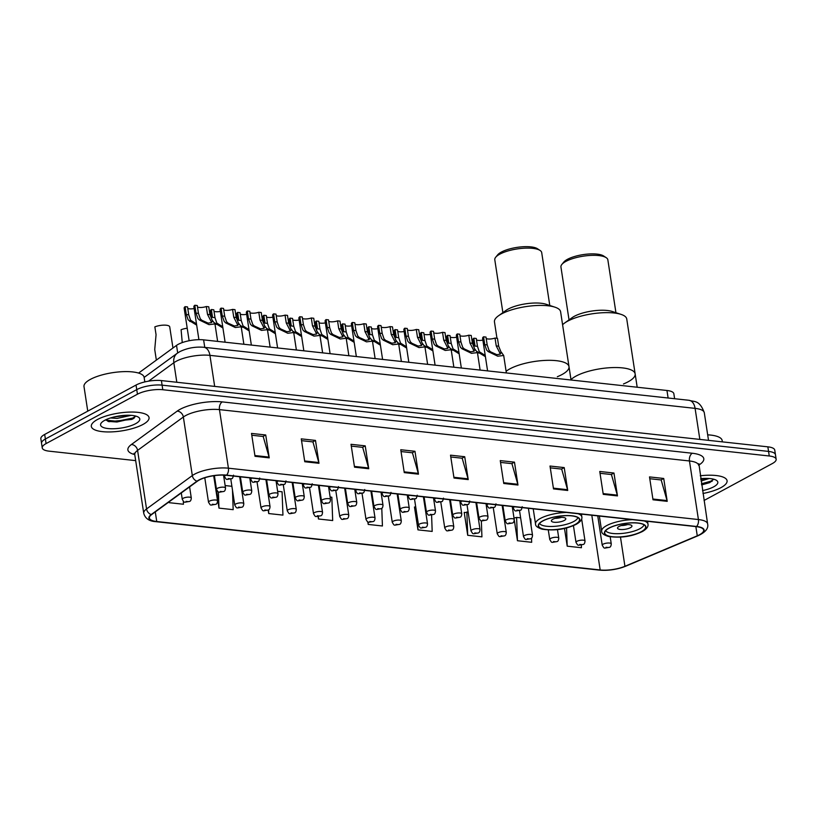 <?xml version="1.0" encoding="UTF-8"?>
<svg xmlns="http://www.w3.org/2000/svg" width="817" height="817" viewBox="0 0 817 817"><rect width="100%" height="100%" fill="white"/><g stroke="black" fill="none" stroke-linecap="round" stroke-linejoin="round"><path stroke-width="1.23" d="M138.584 373.073L176.533 345.397A18.25 5.637 -8.7 0 1 178.249 344.325A18.25 5.637 -8.7 0 1 203.607 339.862L666.958 390.485A18.25 5.637 -8.7 0 1 673.851 393.743L674.617 398.716M704.04 500.484L772.32 463.566A18.25 5.637 171.3 0 0 776.15 459.246L774.751 450.096A18.25 5.637 171.3 0 0 767.847 446.838L161.398 380.579A18.25 5.637 171.3 0 0 136.041 385.052L44.68 434.44A18.25 5.637 171.3 0 0 40.85 438.76L41.555 443.335A18.25 5.637 171.3 0 1 45.374 439.015A18.25 5.637 171.3 0 0 41.555 443.335L42.249 447.91A18.25 5.637 171.3 0 0 49.153 451.168L135.683 460.625M776.15 459.246A18.25 5.637 171.3 0 0 769.257 455.988L162.797 389.729A18.25 5.637 171.3 0 0 137.44 394.202L136.745 389.627L45.374 439.015L136.745 389.627A18.25 5.637 171.3 0 1 162.093 385.154A18.25 5.637 171.3 0 0 136.745 389.627L136.041 385.052M769.257 455.988L768.552 451.413L162.093 385.154L768.552 451.413A18.25 5.637 171.3 0 1 775.445 454.671A18.25 5.637 171.3 0 0 768.552 451.413L767.847 446.838M97.448 419.519A29.198 9.028 171.3 0 0 91.32 426.423A29.198 9.028 171.3 0 0 111.408 431.897A29.198 9.028 171.3 0 0 142.924 424.483A29.198 9.028 171.3 0 0 149.051 417.589A29.198 9.028 171.3 0 0 128.974 412.105A29.198 9.028 171.3 0 0 97.448 419.519A29.198 9.028 171.3 0 0 91.32 426.423A29.198 9.028 171.3 0 0 111.408 431.897A29.198 9.028 171.3 0 0 142.924 424.483A29.198 9.028 171.3 0 0 149.051 417.589A29.198 9.028 171.3 0 0 128.974 412.105A29.198 9.028 171.3 0 0 97.448 419.519M702.967 493.488A29.198 9.028 171.3 0 0 720.951 487.637A29.198 9.028 171.3 0 0 727.079 480.733A29.198 9.028 171.3 0 0 700.251 475.78A29.198 9.028 171.3 0 1 727.079 480.733A29.198 9.028 171.3 0 1 720.951 487.637A29.198 9.028 171.3 0 1 702.967 493.488M199.246 480.059A19.465 6.015 -8.7 0 1 226.289 475.29L696.288 526.638A19.465 6.015 -8.7 0 1 703.651 530.121A19.465 6.015 -8.7 0 1 697.269 535.809L624.934 566.283A19.465 6.015 -8.7 0 1 600.178 569.96L156.752 521.512A19.465 6.015 -8.7 0 1 149.388 518.039A19.465 6.015 -8.7 0 1 151.635 514.577L197.408 481.193A19.465 6.015 -8.7 0 1 199.246 480.059M198.858 480.018A19.955 6.168 171.3 0 0 196.979 481.182L151.216 514.557A19.955 6.168 171.3 0 0 156.456 521.675L599.882 570.123A19.955 6.168 171.3 0 0 625.26 566.355L697.595 535.881A19.955 6.168 171.3 0 0 696.584 526.475L226.585 475.126A19.955 6.168 171.3 0 0 198.858 480.018M649.781 478.721L661.178 479.967L667.05 500.576A4.871 3.023 96.2 0 1 667.213 501.342L663.721 478.466L649.505 476.914L653.008 499.79L667.213 501.342M660.984 479.947L663.721 478.466M600.035 473.288L611.422 474.534L617.305 495.133A4.871 3.023 96.2 0 1 617.468 495.909L613.965 473.033L599.76 471.48L603.252 494.356L617.468 495.909M611.228 474.514L613.965 473.033M550.28 467.845L561.677 469.091L567.549 489.7A4.871 3.023 96.2 0 1 567.723 490.466L564.22 467.59L550.004 466.037L553.507 488.913L567.723 490.466M561.483 469.07L564.22 467.59M500.535 462.412L511.932 463.658L517.804 484.267A4.871 3.023 96.2 0 1 517.968 485.032L514.475 462.156L500.259 460.604L503.762 483.48L517.968 485.032M511.738 463.637L514.475 462.156M251.789 435.236L263.186 436.482L269.069 457.091A4.871 3.023 96.2 0 1 269.232 457.857L265.729 434.981L251.513 433.429L255.016 456.305L269.232 457.857M262.992 436.462L265.729 434.981M301.544 440.669L312.942 441.915L318.814 462.524A4.871 3.023 96.2 0 1 318.977 463.29L315.485 440.414L301.269 438.862L304.761 461.738L318.977 463.29M312.748 441.895L315.485 440.414M351.29 446.113L362.687 447.359L368.559 467.957A4.871 3.023 96.2 0 1 368.733 468.733L365.23 445.857L351.014 444.305L354.517 467.181L368.733 468.733M362.493 447.328L365.23 445.857M401.035 451.546L412.432 452.792L418.314 473.39A4.871 3.023 96.2 0 1 418.478 474.166L414.975 451.29L400.759 449.738L404.262 472.614L418.478 474.166M412.238 452.771L414.975 451.29M450.79 456.979L462.177 458.225L468.059 478.833A4.871 3.023 96.2 0 1 468.223 479.599L464.72 456.723L450.514 455.171L454.007 478.047L468.223 479.599M461.983 458.204L464.72 456.723M137.44 394.202L46.079 443.59A18.25 5.637 171.3 0 0 42.249 447.91M464.853 512.494L464.209 512.422L467.712 535.298L481.928 536.851L481.346 520.715M514.608 517.927L513.985 517.866M514.281 519.929L517.457 540.731L531.673 542.294L531.52 538.107M564.486 528.395L567.212 546.175L581.428 547.727L581.326 545.092M318.089 516.528L318.467 518.999L332.682 520.552L331.835 497.226L330.129 497.032M257.028 481.877L261.021 507.949A4.565 1.409 -8.7 0 1 261.971 506.877A4.565 1.409 -8.7 0 1 266.904 505.713A4.565 1.409 -8.7 0 1 270.039 506.571C269.886 508.736 269.253 509.9 268.16 510.063L268.722 513.556L282.937 515.108L282.09 491.783L277.637 491.303M215.872 485.288L218.976 508.123L233.182 509.675L232.477 490.098M169.099 501.842L169.221 502.69L183.437 504.242L183.335 501.281M415.107 507.061L414.464 506.989L417.967 529.865L432.183 531.418L431.59 515.088M367.824 521.859L368.212 524.432L382.427 525.985L381.784 508.256M373.246 501.75L372.521 501.669M368.212 524.432L368.13 521.992M320.744 496.011L320.029 495.929M318.467 518.999L318.375 516.497M268.252 490.271L267.547 490.323M268.722 513.556L268.589 509.808M267.976 493.121L267.874 490.231M231.895 486.299L225.145 485.564M218.976 508.123L218.384 491.844M169.221 502.69L169.19 501.771M415.71 506.908L414.495 507.214M425.739 507.48L425.024 507.408M417.967 529.865L417.569 519.061M468.131 512.116L464.25 512.657M478.231 513.219L477.516 513.137M467.712 535.298L466.864 511.973M520.623 517.845L516.62 517.406L514.016 518.08M531.081 525.831L530.825 518.969L530.008 518.877M517.457 540.731L516.62 517.406M567.212 546.175L566.549 527.905M144.823 381.917L144.129 377.362A30.413 9.395 171.3 0 0 123.214 371.653A30.413 9.395 171.3 0 0 90.37 379.384A30.413 9.395 171.3 0 0 83.998 386.564L87.756 411.155M131.149 415.353L117.035 418.416L110.469 417.957M127.861 415.24L114.043 416.966M104.739 420.316A19.833 6.127 171.3 0 0 101.339 422.869A19.833 6.127 171.3 0 0 111.224 428.751A19.833 6.127 171.3 0 0 135.632 423.686A19.833 6.127 171.3 0 0 138.43 417.191A19.833 6.127 171.3 0 0 122.989 415.485A19.833 6.127 171.3 0 0 104.739 420.316M105.679 419.836L108.937 421.695L131.803 419.427L133.753 418.375L135.591 416.037M135.571 416.272L132.64 418.09L116.841 421.286L105.914 420.122M134.172 418.079L116.954 422.001L107.987 421.378M123.888 415.404L117.842 416.18M571.042 380.007L569 366.659A33.456 10.335 171.3 0 0 545.991 360.379A33.456 10.335 171.3 0 0 509.869 368.875A33.456 10.335 171.3 0 0 506.111 371.296A33.456 10.335 -8.7 0 1 556.357 360.675A33.456 10.335 -8.7 0 1 569 366.659A33.456 10.335 -8.7 0 1 557.327 376.729M542.927 520.94A20.68 6.393 171.3 0 0 538.587 525.831A20.68 6.393 171.3 0 0 552.813 529.712A20.68 6.393 171.3 0 0 575.137 524.463A20.68 6.393 171.3 0 0 579.478 519.571A20.68 6.393 171.3 0 0 565.252 515.69A20.68 6.393 171.3 0 0 542.927 520.94M577.823 517.549A19.465 6.015 -8.7 0 1 573.759 521.501A19.465 6.015 -8.7 0 1 553.732 526.393A19.465 6.015 -8.7 0 1 539.557 523.401M552.915 519.224A7.302 2.257 171.3 0 0 551.383 520.95A7.302 2.257 171.3 0 0 556.397 522.318A7.302 2.257 171.3 0 0 564.281 520.46A7.302 2.257 171.3 0 0 565.813 518.734A7.302 2.257 171.3 0 0 560.789 517.365A7.302 2.257 171.3 0 0 552.915 519.224M555.111 518.325A7.302 2.257 171.3 0 0 561.473 517.355M569 366.659L560.605 311.757A33.456 10.335 171.3 0 0 554.968 307.182A33.456 10.335 171.3 0 0 547.952 305.772A33.456 10.335 171.3 0 0 498.462 315.822A33.456 10.335 171.3 0 0 494.459 321.878L496.961 338.269M554.968 307.182L546.113 304.261A23.724 7.333 171.3 0 0 541.14 303.26A23.724 7.333 171.3 0 0 506.04 310.389L498.462 315.822M549.79 305.476L541.702 252.606A23.724 7.333 171.3 0 0 540.068 250.441A23.724 7.333 171.3 0 0 532.735 248.358A23.724 7.333 171.3 0 0 495.715 257.232A23.724 7.333 171.3 0 0 494.796 259.786L502.894 312.656M540.068 250.441L537.484 248.746A21.293 6.577 171.3 0 0 530.897 246.877A21.293 6.577 171.3 0 0 497.676 254.833L495.715 257.232M637.189 387.227L635.146 373.88A33.456 10.335 171.3 0 0 612.137 367.599A33.456 10.335 171.3 0 0 576.016 376.096A33.456 10.335 171.3 0 0 570.991 379.639A33.456 10.335 -8.7 0 1 622.503 367.895A33.456 10.335 -8.7 0 1 635.146 373.88A33.456 10.335 -8.7 0 1 623.473 383.959M609.063 528.17A20.68 6.393 171.3 0 0 604.733 533.052A20.68 6.393 171.3 0 0 618.949 536.943A20.68 6.393 171.3 0 0 641.284 531.683A20.68 6.393 171.3 0 0 645.624 526.802A20.68 6.393 171.3 0 0 631.398 522.911A20.68 6.393 171.3 0 0 609.063 528.17M643.97 524.769A19.465 6.015 -8.7 0 1 639.895 528.722A19.465 6.015 -8.7 0 1 619.868 533.624A19.465 6.015 -8.7 0 1 605.703 530.631M619.051 526.444A7.302 2.257 171.3 0 0 617.519 528.17A7.302 2.257 171.3 0 0 622.544 529.539A7.302 2.257 171.3 0 0 630.418 527.69A7.302 2.257 171.3 0 0 631.949 525.964A7.302 2.257 171.3 0 0 626.935 524.596A7.302 2.257 171.3 0 0 619.051 526.444M621.247 525.556A7.302 2.257 171.3 0 0 627.609 524.575M635.146 373.88L626.741 318.977A33.456 10.335 171.3 0 0 621.114 314.402A33.456 10.335 171.3 0 0 614.098 312.993A33.456 10.335 171.3 0 0 564.608 323.052A33.456 10.335 171.3 0 0 562.586 324.727M621.114 314.402L612.25 311.491A23.724 7.333 171.3 0 0 607.276 310.491A23.724 7.333 171.3 0 0 572.186 317.619L564.608 323.052M615.936 312.697L607.848 259.826A23.724 7.333 171.3 0 0 606.214 257.672A23.724 7.333 171.3 0 0 598.881 255.588A23.724 7.333 171.3 0 0 561.851 264.453A23.724 7.333 171.3 0 0 560.942 267.006L569.03 319.876M606.214 257.672L603.62 255.976A21.293 6.577 171.3 0 0 597.043 254.107A21.293 6.577 171.3 0 0 563.812 262.063L561.851 264.453M722.361 441.864L722.157 440.516A30.413 9.395 171.3 0 0 707.675 434.838M709.176 478.507L701.057 480.999M705.878 478.394L700.833 479.569M702.528 490.598A19.833 6.127 171.3 0 0 713.66 486.84A19.833 6.127 171.3 0 0 716.458 480.345A19.833 6.127 171.3 0 0 700.7 478.67M701.65 484.91L709.83 482.581L713.619 479.191M713.598 479.426L710.667 481.244L701.476 483.766M712.199 481.233L701.589 484.481M701.915 478.558L700.71 478.762M206.303 306.518L208.744 306.783L209.949 314.627L212.124 320.07L214.963 323.94L208.999 324.645L199.419 320.019L197.908 318.518L196.019 313.105L194.814 305.262L197.265 305.527L198.46 313.371L200.277 318.773L201.85 320.284L208.151 323.134L211.664 322.531L207.498 314.361L206.303 306.518A6.087 1.879 -8.7 0 1 197.489 306.998M198.909 339.668L193.874 306.804A9.13 2.819 -8.7 0 1 194.814 305.262M232.549 309.388L234.99 309.653L236.195 317.496L238.37 322.929L241.209 326.81L235.245 327.515L225.666 322.889L224.164 321.377L222.265 315.975L221.07 308.132L223.511 308.397L224.706 316.24L226.523 321.643L228.106 323.154L234.397 326.003L237.921 325.401L233.754 317.231L232.549 309.388A6.087 1.879 -8.7 0 1 223.735 309.868M225.104 342.211L220.12 309.674A9.13 2.819 -8.7 0 1 221.07 308.132M258.795 312.247L261.246 312.523L262.441 320.366L264.616 325.799L267.455 329.68L261.491 330.385L251.912 325.748L250.41 324.247L248.511 318.844L247.316 311.001L249.757 311.267L250.962 319.11L252.78 324.512L254.353 326.014L260.654 328.873L264.167 328.271L260 320.101L258.795 312.247A6.087 1.879 -8.7 0 1 249.982 312.737M251.35 345.07L246.377 312.533A9.13 2.819 -8.7 0 1 247.316 311.001M285.041 315.117L287.492 315.382L288.687 323.236L290.872 328.669L293.701 332.55L287.737 333.254L278.158 328.618L276.657 327.117L274.767 321.714L273.562 313.861L276.003 314.137L277.208 321.98L279.026 327.372L280.599 328.883L286.9 331.733L290.413 331.14L286.246 322.96L285.041 315.117A6.087 1.879 -8.7 0 1 276.228 315.607M277.596 347.94L272.623 315.403A9.13 2.819 -8.7 0 1 273.562 313.861M311.297 317.987L313.738 318.252L314.933 326.095L317.119 331.539L319.958 335.419L313.994 336.114L304.414 331.488L302.903 329.986L301.013 324.574L299.808 316.73L302.249 316.996L303.454 324.839L305.272 330.242L306.845 331.753L313.146 334.602L316.659 334.01L312.492 325.83L311.297 317.987A6.087 1.879 -8.7 0 1 302.484 318.477M303.842 350.81L298.869 318.273A9.13 2.819 -8.7 0 1 299.808 316.73M337.544 320.856L339.984 321.122L341.189 328.965L343.365 334.408L346.204 338.279L340.24 338.984L330.66 334.357L329.149 332.856L327.26 327.443L326.054 319.6L328.505 319.866L329.7 327.709L331.518 333.111L333.091 334.623L339.392 337.472L342.905 336.87L338.738 328.7L337.544 320.856A6.087 1.879 -8.7 0 1 328.73 321.336M330.099 353.679L325.115 321.142A9.13 2.819 -8.7 0 1 326.054 319.6M363.79 323.726L366.23 323.992L367.436 331.835L369.611 337.278L372.45 341.149L366.486 341.853L356.906 337.227L355.395 335.716L353.506 330.313L352.311 322.47L354.752 322.735L355.946 330.579L357.764 335.981L359.347 337.492L365.638 340.342L369.161 339.739L364.995 331.569L363.79 323.726A6.087 1.879 -8.7 0 1 354.976 324.206M356.345 356.549L351.361 324.012A9.13 2.819 -8.7 0 1 352.311 322.47M390.036 326.596L392.477 326.861L393.682 334.704L395.857 340.138L398.696 344.018L392.732 344.723L383.153 340.086L381.651 338.585L379.752 333.183L378.557 325.34L380.998 325.605L382.203 333.448L384.021 338.851L385.593 340.352L391.884 343.211L395.408 342.609L391.241 334.439L390.036 326.596A6.087 1.879 -8.7 0 1 381.222 327.076M382.591 359.409L377.607 326.871A9.13 2.819 -8.7 0 1 378.557 325.34M416.282 329.455L418.733 329.721L419.928 337.574L422.113 343.007L424.942 346.888L418.978 347.593L409.399 342.956L407.897 341.455L406.008 336.053L404.803 328.199L407.244 328.475L408.449 336.318L410.267 341.71L411.839 343.222L418.141 346.071L421.654 345.479L417.487 337.298L416.282 329.455A6.087 1.879 -8.7 0 1 407.469 329.945M408.837 362.278L403.864 329.741A9.13 2.819 -8.7 0 1 404.803 328.199M442.538 332.325L444.979 332.59L446.174 340.434L448.359 345.877L451.198 349.758L445.234 350.452L435.655 345.826L434.144 344.325L432.254 338.912L431.049 331.069L433.49 331.334L434.695 339.188L436.513 344.58L438.086 346.091L444.387 348.941L447.9 348.348L443.733 340.168L442.538 332.325A6.087 1.879 -8.7 0 1 433.725 332.815M435.083 365.148L430.11 332.611A9.13 2.819 -8.7 0 1 431.049 331.069M468.784 335.195L471.225 335.46L472.43 343.303L474.606 348.747L477.445 352.617L471.48 353.322L461.901 348.696L460.39 347.194L458.5 341.782L457.295 333.939L459.746 334.204L460.941 342.047L462.759 347.45L464.332 348.961L470.633 351.81L474.146 351.208L469.979 343.038L468.784 335.195A6.087 1.879 -8.7 0 1 459.971 335.675M461.339 368.018L456.356 335.481A9.13 2.819 -8.7 0 1 457.295 333.939M495.031 338.064L497.471 338.33L498.676 346.173L500.852 351.616L503.691 355.487L497.727 356.192L488.147 351.565L486.636 350.054L484.747 344.651L483.552 336.808L485.992 337.074L487.187 344.917L489.005 350.319L490.588 351.831L496.879 354.68L500.402 354.078L496.236 345.908L495.031 338.064A6.087 1.879 -8.7 0 1 486.217 338.544M487.586 370.887L482.602 338.35A9.13 2.819 -8.7 0 1 483.552 336.808M196.683 325.135L188.186 319.917L186.296 314.504L185.091 306.661L187.542 306.926L188.737 314.77L190.555 320.172L196.489 323.9M194.15 308.56A6.087 1.879 -8.7 0 1 187.767 308.407M189.135 340.74L184.152 308.203A9.13 2.819 -8.7 0 1 185.091 306.661M214.983 317.639L212.543 317.374L211.348 309.531L213.788 309.796L214.983 317.639L216.811 323.042L222.735 326.769M220.396 311.43A6.087 1.879 -8.7 0 1 214.013 311.267M222.929 328.005L214.442 322.786M211.674 319.386L210.398 311.073A9.13 2.819 -8.7 0 1 211.348 309.531M241.24 320.509L238.789 320.244L237.594 312.4L240.035 312.666L241.24 320.509L243.058 325.912L248.991 329.629M246.642 314.3A6.087 1.879 -8.7 0 1 240.259 314.137M249.175 330.875L240.688 325.646M237.921 322.245L236.654 313.932A9.13 2.819 -8.7 0 1 237.594 312.4M267.486 323.379L265.045 323.113L263.84 315.27L266.281 315.536L267.486 323.379L269.304 328.781L275.237 332.499M272.888 317.17A6.087 1.879 -8.7 0 1 266.505 317.006M275.421 333.745L266.934 328.516M264.167 325.115L262.9 316.802A9.13 2.819 -8.7 0 1 263.84 315.27M293.732 326.249L291.291 325.983L290.086 318.13L292.537 318.405L293.732 326.249L295.55 331.641L301.483 335.368M299.134 320.029A6.087 1.879 -8.7 0 1 292.762 319.876M301.677 336.604L293.18 331.385M290.423 327.985L289.147 319.672A9.13 2.819 -8.7 0 1 290.086 318.13M319.978 329.108L317.537 328.842L316.332 320.999L318.783 321.265L319.978 329.108L321.796 334.51L327.729 338.238M325.38 322.899A6.087 1.879 -8.7 0 1 319.008 322.746M327.923 339.474L319.427 334.255M316.669 330.854L315.393 322.541A9.13 2.819 -8.7 0 1 316.332 320.999M346.224 331.978L343.783 331.712L342.589 323.869L345.029 324.135L346.224 331.978L348.042 337.38L353.975 341.108M351.637 325.769A6.087 1.879 -8.7 0 1 345.254 325.605M354.17 342.343L345.673 337.125M342.915 333.724L341.639 325.411A9.13 2.819 -8.7 0 1 342.589 323.869M372.481 334.847L370.03 334.582L368.835 326.739L371.275 327.004L372.481 334.847L374.298 340.25L380.232 343.967M377.883 328.638A6.087 1.879 -8.7 0 1 371.5 328.475M380.416 345.213L371.929 339.984M369.161 336.594L367.895 328.281A9.13 2.819 -8.7 0 1 368.835 326.739M398.727 337.717L396.286 337.452L395.081 329.608L397.522 329.874L398.727 337.717L400.544 343.12L406.478 346.837M404.129 331.508A6.087 1.879 -8.7 0 1 397.746 331.345M406.662 348.083L398.175 342.854M395.408 339.453L394.141 331.14A9.13 2.819 -8.7 0 1 395.081 329.608M424.973 340.587L422.532 340.321L421.327 332.468L423.768 332.744L424.973 340.587L426.791 345.979L432.724 349.707M430.375 334.367A6.087 1.879 -8.7 0 1 424.003 334.214M432.918 350.942L424.421 345.724M421.654 342.323L420.387 334.01A9.13 2.819 -8.7 0 1 421.327 332.468M451.219 343.457L448.778 343.181L447.573 335.338L450.024 335.603L451.219 343.457L453.037 348.849L458.97 352.576M456.621 337.237A6.087 1.879 -8.7 0 1 450.249 337.084M459.164 353.812L450.667 348.593M447.91 345.193L446.633 336.88A9.13 2.819 -8.7 0 1 447.573 335.338M477.465 346.316L475.024 346.051L473.829 338.207L476.27 338.473L477.465 346.316L479.283 351.718L485.216 355.446M482.878 340.107A6.087 1.879 -8.7 0 1 476.495 339.943M485.41 356.682L476.914 351.463M474.156 348.062L472.88 339.749A9.13 2.819 -8.7 0 1 473.829 338.207M172.959 348.001L169.722 326.851A9.13 2.819 -8.7 0 0 164.299 325.125A9.13 2.819 -8.7 0 0 154.852 326.871L156.057 334.715L154.73 349.513L156.353 360.113M187.216 328.209A9.13 2.819 -8.7 0 0 181.098 329.731L182.252 342.589M177.687 352.954L176.533 345.397M204.761 347.378L203.607 339.862M668.112 398.002L666.958 390.485M699.842 439.403L695.093 408.367A12.163 7.557 -83.8 0 0 688.986 400.289C694.419 402.127 699.485 399.646 704.295 412.718A24.336 7.516 171.3 0 0 695.093 408.367L209.928 355.354A24.336 7.516 171.3 0 0 176.125 361.318A24.336 7.516 171.3 0 0 173.837 362.748L176.819 382.264M214.677 386.4L209.928 355.354A12.163 7.557 -83.8 0 0 203.821 347.276L688.986 400.289M44.68 434.44L46.079 443.59M161.398 380.579L162.797 389.729M144.139 377.413L177.289 353.24A12.163 9.937 53.9 0 0 173.837 362.748L148.582 381.161M134.754 454.569A30.413 9.395 -8.7 0 1 131.404 444.509L177.166 411.135A30.413 9.395 -8.7 0 1 222.295 401.903L692.295 453.251A6.087 3.779 -83.8 0 0 689.456 460.972L219.456 409.623A24.336 7.516 171.3 0 0 185.653 415.587A24.336 7.516 171.3 0 0 183.355 417.017L137.583 450.392A24.336 7.516 171.3 0 0 134.774 454.722L134.1 453.251L134.846 453.66M692.295 453.251A30.413 9.395 -8.7 0 1 698.637 465.179M698.658 465.333A24.336 7.516 171.3 0 0 689.456 460.972L698.423 519.541A24.336 7.516 -8.7 0 1 707.614 523.891L698.872 463.729M156.456 521.675A6.087 3.779 -83.8 0 1 155.986 521.675C149.225 521.287 145.14 518.489 143.741 513.28A24.336 7.516 -8.7 0 1 146.549 508.95L192.322 475.576A24.336 7.516 -8.7 0 1 194.609 474.156A24.336 7.516 -8.7 0 1 228.423 468.192A6.087 3.779 96.2 0 1 226.585 475.126M196.979 481.182A6.087 4.973 53.9 0 1 192.322 475.576L183.355 417.017A6.087 4.973 -126.1 0 0 177.166 411.135M599.882 570.123A6.087 3.779 96.2 0 1 599.423 570.123C608.399 570.828 617.141 569.531 625.648 566.232L697.994 535.758C705.49 532.306 708.696 528.354 707.614 523.891M131.404 444.509A6.087 4.973 -126.1 0 1 137.583 450.392L146.549 508.95A6.087 4.973 53.9 0 0 151.216 514.557M696.584 526.475A6.087 3.779 -83.8 0 0 698.423 519.541L228.423 468.192L219.456 409.623A6.087 3.779 -83.8 0 1 222.295 401.903M600.178 569.96L591.804 515.221M624.934 566.283L620.471 537.086M697.269 535.809L695.859 526.587M156.752 521.512L155.281 511.922M468.059 478.833L453.895 477.281M418.314 473.39L404.149 471.848M368.559 467.957L354.394 466.415M318.814 462.524L304.649 460.972M269.069 457.091L254.904 455.539M517.804 484.267L503.64 482.714M567.549 489.7L553.395 488.157M617.305 495.133L603.14 493.591M667.05 500.576L652.885 499.024M575.382 524.483A20.987 6.485 171.3 0 0 571.849 515.772A20.987 6.485 171.3 0 0 542.692 520.919A20.987 6.485 171.3 0 0 546.216 529.63A20.987 6.485 171.3 0 0 575.382 524.483M533.215 508.817L535.533 523.952A23.417 7.241 -8.7 0 1 540.446 518.417A23.417 7.241 -8.7 0 1 566.447 512.453M578.038 513.719A23.417 7.241 -8.7 0 1 581.837 516.875C582.347 519.387 580.468 521.879 576.189 524.34C568.612 527.884 557.684 531.479 542.192 529.191C537.555 527.731 535.339 525.985 535.533 523.952M641.519 531.714A20.987 6.485 171.3 0 0 637.985 523.003A20.987 6.485 171.3 0 0 608.828 528.139A20.987 6.485 171.3 0 0 612.362 536.851A20.987 6.485 171.3 0 0 641.519 531.714M599.361 516.048L601.669 531.183A23.417 7.241 -8.7 0 1 606.582 525.648A23.417 7.241 -8.7 0 1 632.583 519.673M644.184 520.94A23.417 7.241 -8.7 0 1 647.973 524.095C648.494 526.618 646.615 529.11 642.325 531.571C634.758 535.104 623.831 538.709 608.328 536.412C603.702 534.961 601.475 533.215 601.669 531.183M224.246 475.126L224.461 476.536A4.565 1.409 -8.7 0 1 225.421 475.463A4.565 1.409 -8.7 0 1 225.87 475.249M228.229 478.578L230.598 478.833L228.229 478.578M213.37 321.541L210.939 321.275M201.85 320.284L199.419 320.019M198.46 313.371L196.019 313.105M209.949 314.627L207.498 314.361M250.482 477.935L250.717 479.405A4.565 1.409 -8.7 0 1 251.667 478.333A4.565 1.409 -8.7 0 1 252.126 478.108M254.475 481.448L256.844 481.703L254.475 481.448M239.616 324.41L237.185 324.145M228.106 323.154L225.666 322.889M224.706 316.24L222.265 315.975M236.195 317.496L233.754 317.231M276.738 480.794L276.963 482.275A4.565 1.409 -8.7 0 1 277.913 481.193A4.565 1.409 -8.7 0 1 278.372 480.978M280.721 484.318L283.09 484.573L280.721 484.318M265.872 327.28L263.431 327.014M254.353 326.014L251.912 325.748M250.962 319.11L248.511 318.844M262.441 320.366L260 320.101M302.984 483.664L303.209 485.145A4.565 1.409 -8.7 0 1 304.169 484.062A4.565 1.409 -8.7 0 1 304.618 483.848M306.967 487.187L309.337 487.443L306.967 487.187M292.118 330.139L289.678 329.874M280.599 328.883L278.158 328.618M277.208 321.98L274.767 321.714M288.687 323.236L286.246 322.96M329.231 486.534L329.455 488.015A4.565 1.409 -8.7 0 1 330.415 486.932A4.565 1.409 -8.7 0 1 330.865 486.718M333.224 490.047L335.593 490.312L333.224 490.047M318.364 333.009L315.924 332.744M306.845 331.753L304.414 331.488M303.454 324.839L301.013 324.574M314.933 326.095L312.492 325.83M355.477 489.403L355.701 490.874A4.565 1.409 -8.7 0 1 356.661 489.802A4.565 1.409 -8.7 0 1 357.111 489.577M359.47 492.917L361.839 493.182L359.47 492.917M344.611 335.879L342.18 335.613M333.091 334.623L330.66 334.357M329.7 327.709L327.26 327.443M341.189 328.965L338.738 328.7M381.723 492.273L381.958 493.744A4.565 1.409 -8.7 0 1 382.907 492.671A4.565 1.409 -8.7 0 1 383.367 492.447M385.716 495.786L388.085 496.042L385.716 495.786M370.857 338.749L368.426 338.483M359.347 337.492L356.906 337.227M355.946 330.579L353.506 330.313M367.436 331.835L364.995 331.569M407.979 495.133L408.204 496.613A4.565 1.409 -8.7 0 1 409.154 495.531A4.565 1.409 -8.7 0 1 409.613 495.316M411.962 498.656L414.331 498.911L411.962 498.656M397.113 341.618L394.672 341.353M385.593 340.352L383.153 340.086M382.203 333.448L379.752 333.183M393.682 334.704L391.241 334.439M434.225 498.002L434.45 499.483A4.565 1.409 -8.7 0 1 435.41 498.401A4.565 1.409 -8.7 0 1 435.859 498.186M438.208 501.526L440.577 501.781L438.208 501.526M423.359 344.488L420.918 344.212M411.839 343.222L409.399 342.956M408.449 336.318L406.008 336.053M419.928 337.574L417.487 337.298M460.471 500.872L460.696 502.353A4.565 1.409 -8.7 0 1 461.656 501.27A4.565 1.409 -8.7 0 1 462.105 501.056M464.464 504.385L466.834 504.651L464.464 504.385M449.605 347.348L447.165 347.082M438.086 346.091L435.655 345.826M434.695 339.188L432.254 338.912M446.174 340.434L443.733 340.168M486.718 503.742L486.942 505.212A4.565 1.409 -8.7 0 1 487.902 504.14A4.565 1.409 -8.7 0 1 488.352 503.915M490.711 507.255L493.08 507.52L490.711 507.255M475.851 350.217L473.421 349.952M464.332 348.961L461.901 348.696M460.941 342.047L458.5 341.782M472.43 343.303L469.979 343.038M512.964 506.611L513.199 508.082A4.565 1.409 -8.7 0 1 514.148 507.01A4.565 1.409 -8.7 0 1 514.608 506.785M516.957 510.125L519.326 510.38L516.957 510.125M502.098 353.087L499.667 352.821M490.588 351.831L488.147 351.565M487.187 344.917L484.747 344.651M498.676 346.173L496.236 345.908M217.455 488.3A4.565 1.409 -8.7 0 1 222.377 487.146A4.565 1.409 -8.7 0 1 225.512 487.994C225.359 490.159 224.726 491.323 223.633 491.497C217.516 492.314 218.976 493.284 216.495 489.383A4.565 1.409 -8.7 0 1 217.455 488.3M222.622 491.681L220.253 491.415L222.622 491.681M186.296 314.504L188.737 314.77M189.697 321.418L192.128 321.684M243.701 491.17A4.565 1.409 -8.7 0 1 248.623 490.006A4.565 1.409 -8.7 0 1 251.759 490.864C251.605 493.029 250.982 494.193 249.879 494.356C243.772 495.184 245.223 496.154 242.741 492.243A4.565 1.409 -8.7 0 1 243.701 491.17M248.868 494.54L246.509 494.285L248.868 494.54M215.943 324.288L218.384 324.553M269.947 494.04A4.565 1.409 -8.7 0 1 274.869 492.876A4.565 1.409 -8.7 0 1 278.005 493.734C277.851 495.899 277.229 497.063 276.126 497.226C270.018 498.053 271.479 499.024 268.987 495.112A4.565 1.409 -8.7 0 1 269.947 494.04M275.125 497.41L272.755 497.155L275.125 497.41M242.189 327.157L244.63 327.423M296.193 496.899A4.565 1.409 -8.7 0 1 301.116 495.745A4.565 1.409 -8.7 0 1 304.261 496.603C304.098 498.758 303.475 499.933 302.382 500.096C296.265 500.923 297.725 501.893 295.233 497.982A4.565 1.409 -8.7 0 1 296.193 496.899M301.371 500.28L299.002 500.024L301.371 500.28M268.446 330.017L270.876 330.282M322.439 499.769A4.565 1.409 -8.7 0 1 327.372 498.615A4.565 1.409 -8.7 0 1 330.507 499.473C330.354 501.628 329.721 502.792 328.628 502.966C322.511 503.793 323.971 504.753 321.49 500.852A4.565 1.409 -8.7 0 1 322.439 499.769M327.617 503.149L325.248 502.894L327.617 503.149M294.692 332.887L297.122 333.152M348.685 502.639A4.565 1.409 -8.7 0 1 353.618 501.485A4.565 1.409 -8.7 0 1 356.753 502.332C356.6 504.498 355.967 505.662 354.874 505.835C348.757 506.652 350.217 507.623 347.736 503.721A4.565 1.409 -8.7 0 1 348.685 502.639M353.863 506.019L351.494 505.754L353.863 506.019M320.938 335.756L323.369 336.022M374.942 505.509A4.565 1.409 -8.7 0 1 379.864 504.344A4.565 1.409 -8.7 0 1 382.999 505.202C382.846 507.367 382.223 508.531 381.12 508.705C375.003 509.522 376.463 510.492 373.982 506.581A4.565 1.409 -8.7 0 1 374.942 505.509M380.109 508.889L377.74 508.623L380.109 508.889M347.184 338.626L349.625 338.892M401.188 508.378A4.565 1.409 -8.7 0 1 406.11 507.214A4.565 1.409 -8.7 0 1 409.246 508.072C409.092 510.237 408.469 511.401 407.366 511.565C401.259 512.392 402.72 513.362 400.228 509.451A4.565 1.409 -8.7 0 1 401.188 508.378M406.366 511.748L403.996 511.493L406.366 511.748M373.43 341.496L375.871 341.761M427.434 511.238A4.565 1.409 -8.7 0 1 432.356 510.084A4.565 1.409 -8.7 0 1 435.502 510.942C435.338 513.107 434.715 514.271 433.623 514.434C427.505 515.261 428.966 516.232 426.474 512.32A4.565 1.409 -8.7 0 1 427.434 511.238M432.612 514.618L430.242 514.363L432.612 514.618M399.676 344.355L402.117 344.621M453.68 514.107A4.565 1.409 -8.7 0 1 458.613 512.953A4.565 1.409 -8.7 0 1 461.748 513.811C461.595 515.966 460.962 517.13 459.869 517.304C453.752 518.131 455.212 519.091 452.73 515.19A4.565 1.409 -8.7 0 1 453.68 514.107M458.858 517.488L456.489 517.232L458.858 517.488M425.933 347.225L428.363 347.491M479.926 516.977A4.565 1.409 -8.7 0 1 484.859 515.823A4.565 1.409 -8.7 0 1 487.994 516.671C487.841 518.836 487.208 520 486.115 520.174C479.998 521.001 481.458 521.961 478.976 518.06A4.565 1.409 -8.7 0 1 479.926 516.977M485.104 520.358L482.735 520.092L485.104 520.358M452.179 350.095L454.609 350.36M506.183 519.847A4.565 1.409 -8.7 0 1 511.105 518.683A4.565 1.409 -8.7 0 1 514.24 519.541C514.087 521.706 513.464 522.87 512.361 523.043C506.244 523.86 507.704 524.831 505.223 520.919A4.565 1.409 -8.7 0 1 506.183 519.847M511.35 523.227L508.981 522.962L511.35 523.227M478.425 352.964L480.866 353.23M183.233 498.268A4.565 1.409 -8.7 0 1 188.155 497.114A4.565 1.409 -8.7 0 1 191.29 497.972C191.137 500.127 190.514 501.301 189.411 501.464C183.304 502.292 184.754 503.262 182.273 499.35A4.565 1.409 -8.7 0 1 183.233 498.268M188.41 501.648L186.041 501.393L188.41 501.648M209.479 501.138A4.565 1.409 -8.7 0 1 214.401 499.984A4.565 1.409 -8.7 0 1 217.547 500.841C217.383 502.996 216.76 504.16 215.668 504.334C209.55 505.161 211.011 506.121 208.519 502.22A4.565 1.409 -8.7 0 1 209.479 501.138M214.657 504.518L212.287 504.263L214.657 504.518M235.725 504.007A4.565 1.409 -8.7 0 1 240.647 502.853A4.565 1.409 -8.7 0 1 243.793 503.701C243.629 505.866 243.006 507.03 241.914 507.204C235.796 508.021 237.257 508.991 234.765 505.09A4.565 1.409 -8.7 0 1 235.725 504.007M240.903 507.388L238.533 507.122L240.903 507.388M267.149 510.247L264.779 509.992L267.149 510.247M288.227 509.747A4.565 1.409 -8.7 0 1 293.15 508.582A4.565 1.409 -8.7 0 1 296.285 509.44C296.132 511.605 295.499 512.77 294.406 512.933C288.289 513.76 289.749 514.73 287.267 510.819A4.565 1.409 -8.7 0 1 288.227 509.747M293.395 513.117L291.026 512.862L293.395 513.117M314.474 512.606A4.565 1.409 -8.7 0 1 319.396 511.452A4.565 1.409 -8.7 0 1 322.531 512.31C322.378 514.465 321.755 515.639 320.652 515.803C314.545 516.63 315.995 517.6 313.514 513.689A4.565 1.409 -8.7 0 1 314.474 512.606M319.641 515.987L317.282 515.731L319.641 515.987M340.72 515.476A4.565 1.409 -8.7 0 1 345.642 514.322A4.565 1.409 -8.7 0 1 348.777 515.18C348.624 517.335 348.001 518.499 346.898 518.672C340.791 519.5 342.252 520.46 339.76 516.558A4.565 1.409 -8.7 0 1 340.72 515.476M345.897 518.856L343.528 518.601L345.897 518.856M366.966 518.346A4.565 1.409 -8.7 0 1 371.888 517.192A4.565 1.409 -8.7 0 1 375.034 518.039C374.87 520.204 374.247 521.369 373.155 521.542C367.037 522.359 368.498 523.329 366.006 519.428A4.565 1.409 -8.7 0 1 366.966 518.346M372.143 521.726L369.774 521.46L372.143 521.726M393.212 521.215A4.565 1.409 -8.7 0 1 398.145 520.051A4.565 1.409 -8.7 0 1 401.28 520.909C401.127 523.074 400.493 524.238 399.401 524.412C393.283 525.229 394.744 526.199 392.262 522.288A4.565 1.409 -8.7 0 1 393.212 521.215M398.39 524.596L396.02 524.33L398.39 524.596M419.458 524.085A4.565 1.409 -8.7 0 1 424.391 522.921A4.565 1.409 -8.7 0 1 427.526 523.779C427.373 525.944 426.74 527.108 425.647 527.271C419.529 528.099 420.99 529.069 418.508 525.157A4.565 1.409 -8.7 0 1 419.458 524.085M424.636 527.455L422.266 527.2L424.636 527.455M445.714 526.945A4.565 1.409 -8.7 0 1 450.637 525.791A4.565 1.409 -8.7 0 1 453.772 526.648C453.619 528.813 452.996 529.978 451.893 530.141C445.776 530.968 447.236 531.938 444.754 528.027A4.565 1.409 -8.7 0 1 445.714 526.945M450.882 530.325L448.513 530.07L450.882 530.325M471.96 529.814A4.565 1.409 -8.7 0 1 476.883 528.66A4.565 1.409 -8.7 0 1 480.018 529.518C479.865 531.673 479.242 532.837 478.139 533.011C472.032 533.838 473.492 534.798 471 530.897A4.565 1.409 -8.7 0 1 471.96 529.814M477.138 533.195L474.769 532.939L477.138 533.195M498.207 532.684A4.565 1.409 -8.7 0 1 503.129 531.53A4.565 1.409 -8.7 0 1 506.274 532.378C506.111 534.543 505.488 535.707 504.395 535.881C498.278 536.708 499.738 537.668 497.247 533.767A4.565 1.409 -8.7 0 1 498.207 532.684M503.384 536.064L501.015 535.799L503.384 536.064M524.453 535.554A4.565 1.409 -8.7 0 1 529.385 534.389A4.565 1.409 -8.7 0 1 532.521 535.247C532.367 537.412 531.734 538.577 530.642 538.75C524.524 539.567 525.985 540.537 523.503 536.626A4.565 1.409 -8.7 0 1 524.453 535.554M529.63 538.934L527.261 538.669L529.63 538.934M550.699 538.423A4.565 1.409 -8.7 0 1 555.631 537.259A4.565 1.409 -8.7 0 1 558.767 538.117C558.614 540.282 557.98 541.446 556.888 541.61C550.77 542.437 552.231 543.407 549.749 539.496A4.565 1.409 -8.7 0 1 550.699 538.423M555.877 541.794L553.507 541.538L555.877 541.794M576.955 541.283A4.565 1.409 -8.7 0 1 581.878 540.129A4.565 1.409 -8.7 0 1 585.013 540.987C584.86 543.152 584.237 544.316 583.134 544.479C577.016 545.307 578.477 546.277 575.995 542.365A4.565 1.409 -8.7 0 1 576.955 541.283M582.123 544.663L579.753 544.408L582.123 544.663M603.201 544.153A4.565 1.409 -8.7 0 1 608.124 542.999A4.565 1.409 -8.7 0 1 611.259 543.856C611.106 546.011 610.483 547.176 609.38 547.349C603.273 548.176 604.723 549.136 602.241 545.235A4.565 1.409 -8.7 0 1 603.201 544.153M608.379 547.533L606.01 547.278L608.379 547.533M177.289 353.24L179.811 351.647C187.267 348.042 195.263 346.582 203.821 347.276M704.295 412.718L708.523 440.353M155.986 521.675L599.423 570.123M143.741 513.28L134.774 454.722M581.408 514.087L581.837 516.875M647.554 521.307L647.973 524.095M224.461 476.536C226.952 480.447 225.492 479.477 231.609 478.65C232.324 478.936 232.957 477.771 233.488 475.157M214.963 323.94L217.628 341.394M250.717 479.405C253.199 483.317 251.738 482.347 257.855 481.519C258.58 481.805 259.203 480.641 259.735 478.027M241.209 326.81L243.875 344.263M276.963 482.275C279.445 486.186 277.984 485.216 284.102 484.389C284.827 484.665 285.45 483.501 285.981 480.896M267.455 329.68L270.131 347.123M303.209 485.145C305.691 489.046 304.23 488.086 310.348 487.259C311.073 487.535 311.696 486.37 312.227 483.766M293.701 332.55L296.377 349.993M329.455 488.015C331.947 491.916 330.487 490.946 336.594 490.129C337.319 490.404 337.942 489.24 338.473 486.626M319.958 335.419L322.623 352.862M355.701 490.874C358.193 494.785 356.733 493.815 362.85 492.998C363.565 493.274 364.198 492.11 364.729 489.495M346.204 338.279L348.869 355.732M381.958 493.744C384.439 497.655 382.979 496.685 389.096 495.858C389.821 496.144 390.444 494.979 390.975 492.365M372.45 341.149L375.115 358.602M408.204 496.613C410.685 500.525 409.225 499.555 415.342 498.727C416.067 499.003 416.69 497.839 417.221 495.235M398.696 344.018L401.372 361.461M434.45 499.483C436.932 503.384 435.471 502.424 441.588 501.597C442.314 501.873 442.937 500.709 443.468 498.104M424.942 346.888L427.618 364.331M460.696 502.353C463.178 506.254 461.728 505.294 467.835 504.467C468.56 504.743 469.183 503.578 469.714 500.964M451.198 349.758L453.864 367.201M486.942 505.212C489.434 509.124 487.974 508.154 494.091 507.337C494.806 507.612 495.439 506.448 495.97 503.834M477.445 352.617L480.11 370.07M513.199 508.082C515.68 511.993 514.22 511.023 520.337 510.196C521.052 510.482 521.685 509.318 522.216 506.703M503.691 355.487L506.356 372.94M223.541 475.096L225.512 487.994M214.391 475.637L216.495 489.383M249.767 477.853L251.759 490.864M240.382 476.822L242.741 492.243M276.013 480.723L278.005 493.734M266.628 479.691L268.987 495.112M302.27 483.593L304.261 496.603M292.874 482.561L295.233 497.982M328.516 486.452L330.507 499.473M319.13 485.431L321.49 500.852M354.762 489.322L356.753 502.332M345.377 488.3L347.736 503.721M381.008 492.191L382.999 505.202M371.623 491.17L373.982 506.581M407.254 495.061L409.246 508.072M397.869 494.03L400.228 509.451M433.51 497.931L435.502 510.942M424.115 496.899L426.474 512.32M459.757 500.79L461.748 513.811M450.371 499.769L452.73 515.19M486.003 503.66L487.994 516.671M476.617 502.639L478.976 518.06M512.249 506.53L514.24 519.541M502.863 505.509L505.223 520.919M189.595 486.891L191.29 497.972M181.292 492.947L182.273 499.35M213.697 475.739L217.547 500.841M204.781 477.771L208.519 502.22M239.667 476.75L243.793 503.701M230.782 479.017L234.765 505.09M265.913 479.62L270.039 506.571M261.021 507.949C263.503 511.861 262.043 510.891 268.16 510.063M292.159 482.479L296.285 509.44M283.274 484.747L287.267 510.819M318.405 485.349L322.531 512.31M309.52 487.616L313.514 513.689M344.662 488.219L348.777 515.18M335.777 490.486L339.76 516.558M370.908 491.088L375.034 518.039M362.023 493.356L366.006 519.428M397.154 493.958L401.28 520.909M388.269 496.215L392.262 522.288M423.4 496.818L427.526 523.779M414.515 499.085L418.508 525.157M449.646 499.687L453.772 526.648M440.761 501.955L444.754 528.027M475.902 502.557L480.018 529.518M467.018 504.824L471 530.897M502.149 505.427L506.274 532.378M493.264 507.694L497.247 533.767M528.395 508.297L532.521 535.247M519.51 510.554L523.503 536.626M557.46 529.579L558.767 538.117M548.289 529.957L549.749 539.496M581.653 518.999L585.013 540.987M573.432 525.648L575.995 542.365M610.176 536.779L611.259 543.856M597.748 515.874L602.241 545.235"/></g></svg>
